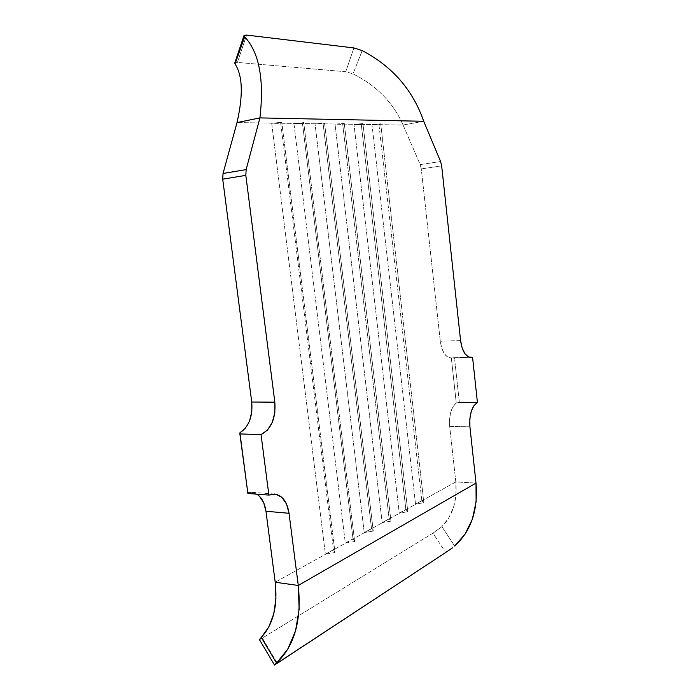 <?xml version="1.0" encoding="UTF-8"?>
<svg xmlns="http://www.w3.org/2000/svg" width="700" height="700" viewBox="0 0 700 700"><rect width="100%" height="100%" fill="white"/><g stroke="black" fill="none" stroke-linecap="round" stroke-linejoin="round"><path stroke-width="0.53" stroke-dasharray="3.5 2.62" d="M455.814 481.915L449.689 426.379L469.919 426.825L449.689 426.379L449.566 419.064L450.765 412.142L453.11 406.551L456.269 403.016L451.343 357.971L447.676 357.096L444.325 353.675L441.744 348.154L440.291 341.241L421.277 168.91L441.665 165.874L421.277 168.91L420.175 164.614L403.086 125.011L237.002 122.587L403.086 125.011L420.175 164.614L440.58 161.508L420.175 164.614L421.277 168.91L440.291 341.241C441.901 351.759 445.419 357.341 450.844 358.006L469.332 357.315L454.466 357.656L459.349 402.421L454.466 357.656L451.343 357.971L456.269 403.016C451.15 407.435 448.963 415.223 449.689 426.379L455.814 481.915L476.009 483.096L455.814 481.915L275.205 582.234L455.814 481.915L455.98 494.961L453.6 507.159L448.805 517.886L441.884 526.636C452.812 515.541 457.459 500.631 455.814 481.915M460.582 340.559L440.291 341.241L460.582 340.559M249.602 420.7L245.446 428.094M256.9 494.165L251.388 492.284L247.616 492.625L253.934 492.774L259.525 496.326M302.523 123.742L353.001 538.834L345.328 543.095L293.956 123.62L302.523 123.742L303.748 122.605L293.956 123.62L345.328 543.095L354.637 541.52L303.748 122.605L354.637 541.52L353.001 538.834L302.523 123.742L303.748 122.605L293.956 123.62L302.523 123.742M361.296 124.582L405.86 509.486L399.262 513.144L353.981 124.477L361.296 124.582L362.941 123.541L353.981 124.477L399.262 513.144L407.82 511.726L362.941 123.541L407.82 511.726L405.86 509.486L361.296 124.582L362.941 123.541L353.981 124.477L361.296 124.582M323.155 124.031L371.525 528.553L364.227 532.595L315.035 123.918L323.155 124.031L324.537 122.938L315.035 123.918L364.227 532.595L373.275 531.072L324.537 122.938L373.275 531.072L371.525 528.553L323.155 124.031L324.537 122.938L315.035 123.918L323.155 124.031M342.72 124.32L389.121 518.779L382.183 522.629L335.02 124.206L342.72 124.32L344.243 123.253L335.02 124.206L382.183 522.629L390.976 521.159L344.243 123.253L390.976 521.159L389.121 518.779L342.72 124.32L344.243 123.253L335.02 124.206L342.72 124.32M378.963 124.836L421.82 500.631L415.529 504.123L372.006 124.74L378.963 124.836L380.721 123.83L372.006 124.74L415.529 504.123L423.859 502.74L380.721 123.83L423.859 502.74L421.82 500.631L378.963 124.836L380.721 123.83L372.006 124.74L378.963 124.836M280.744 123.428L333.498 549.657L325.395 554.155L271.688 123.296L280.744 123.428L281.785 122.264L271.688 123.296L325.395 554.155L334.985 552.519L281.785 122.264L334.985 552.519L333.498 549.657L280.744 123.428L281.785 122.264L271.688 123.296L280.744 123.428M423.727 121.293L403.086 125.011L423.727 121.293M277.314 663.233L262.36 638.076L432.976 533.155L445.664 552.51L432.976 533.155L441.884 526.636L454.668 546.035L441.884 526.636L432.976 533.155L262.36 638.076L277.314 663.233L274.488 664.965M260.339 639.275L262.36 638.076L260.339 639.275M235.034 63.962L234.78 63L237.414 62.422L345.756 71.733L353.885 47.924L345.756 71.733L353.01 73.859L362.206 50.61L353.01 73.859C376.495 85.584 393.19 102.638 403.086 125.011C393.19 102.638 376.495 85.584 353.01 73.859L345.756 71.733L237.414 62.422L246.601 35.079L237.414 62.422L234.806 62.93M364.227 532.595L371.525 528.553L373.275 531.072L364.227 532.595M382.183 522.629L389.121 518.779L390.976 521.159L382.183 522.629M399.262 513.144L405.86 509.486L407.82 511.726L399.262 513.144M415.529 504.123L421.82 500.631L423.859 502.74L415.529 504.123M345.328 543.095L353.001 538.834L354.637 541.52L345.328 543.095M325.395 554.155L333.498 549.657L334.985 552.519L325.395 554.155M244.204 36.242L243.976 35.551M449.934 549.631L445.664 552.51M477.426 402.544L459.349 402.421L456.269 403.016L459.349 402.421L477.426 402.544M274.391 494.008L251.388 492.284M450.844 358.006L470.767 357.56"/><path stroke-width="1.05" d="M259.525 496.326L263.699 502.766L265.965 511.254L275.205 582.234L275.931 598.754L273.726 613.944L268.748 627.043L261.293 637.403L276.526 663.04L287.84 649.075L295.558 630.814L299.136 609.21L298.27 585.462L476.009 483.096L476.114 501.786L472.377 519.12L465.062 534.126L454.668 546.035C471.1 531.072 478.214 510.099 476.009 483.096L469.919 426.825C469.227 414.409 471.73 406.315 477.426 402.544L472.561 357.245L469.332 357.315L472.561 357.245L470.96 357.551C465.631 356.877 462.175 351.216 460.582 340.559L441.665 165.874L440.58 161.508L423.727 121.293L440.58 161.508L441.665 165.874L460.582 340.559L462.184 348.066L465.036 353.868L468.694 357.079L472.561 357.245L477.426 402.544L473.918 405.676L471.249 411.399L469.831 418.836L469.919 426.825L476.009 483.096L298.27 585.462L275.205 582.234L265.965 511.254L289.039 513.293L298.27 585.462L289.039 513.293L286.536 504.052L281.864 497.332L275.678 494.156L268.879 495.075L261.039 434.595L267.426 430.159L272.248 422.441L274.829 412.641L274.829 402.176L245.831 175.367L246.146 169.593L223.037 173.477L222.714 179.156L251.737 402.01L251.816 411.556L249.602 420.7M237.002 122.587L223.037 173.477L237.002 122.587L259.91 117.898L246.146 169.593L259.91 117.898L423.727 121.293C412.825 89.941 392.315 66.386 362.206 50.61L353.885 47.924L246.601 35.079L353.885 47.924L362.206 50.601C392.315 66.386 412.825 89.941 423.727 121.293L259.91 117.898C264.338 79.616 259.254 52.587 244.676 36.811C259.254 52.587 264.338 79.616 259.91 117.898L237.002 122.587C243.311 95.139 242.655 75.591 235.034 63.962C242.655 75.591 243.311 95.139 237.002 122.587M245.446 428.094L239.75 432.976L247.896 493.483L268.879 495.075L261.039 434.595L240.047 433.939L247.896 493.483L239.75 432.976L247.896 493.483L268.879 495.075L274.601 494.025C282.354 495.311 287.166 501.734 289.039 513.293L265.965 511.254C264.801 503.221 261.774 497.516 256.9 494.165M222.714 179.156L245.831 175.367L274.829 402.176L251.737 402.01L222.714 179.156L245.831 175.367L246.146 169.593L223.037 173.477L222.714 179.156M274.488 664.965L276.526 663.04C294.578 645.864 301.822 619.999 298.27 585.462L275.205 582.234C277.821 606.086 273.184 624.479 261.293 637.403L259.455 639.634L274.479 664.991L445.664 552.51L277.314 663.233M452.471 547.794L449.969 549.605L452.471 547.794M445.664 552.51L449.934 549.631M259.438 639.529L261.293 637.403L276.526 663.04L274.496 665M244.676 36.82L235.034 63.962L244.676 36.82M243.994 35.508L246.601 35.079L244.142 35.289L244.204 36.242M234.806 62.93L235.034 63.962M240.047 433.939L239.75 432.976C248.876 426.79 252.875 416.465 251.737 402.01L274.829 402.176C275.914 418.338 271.311 429.144 261.039 434.595L240.047 433.939M243.976 35.551L234.78 63"/></g></svg>
